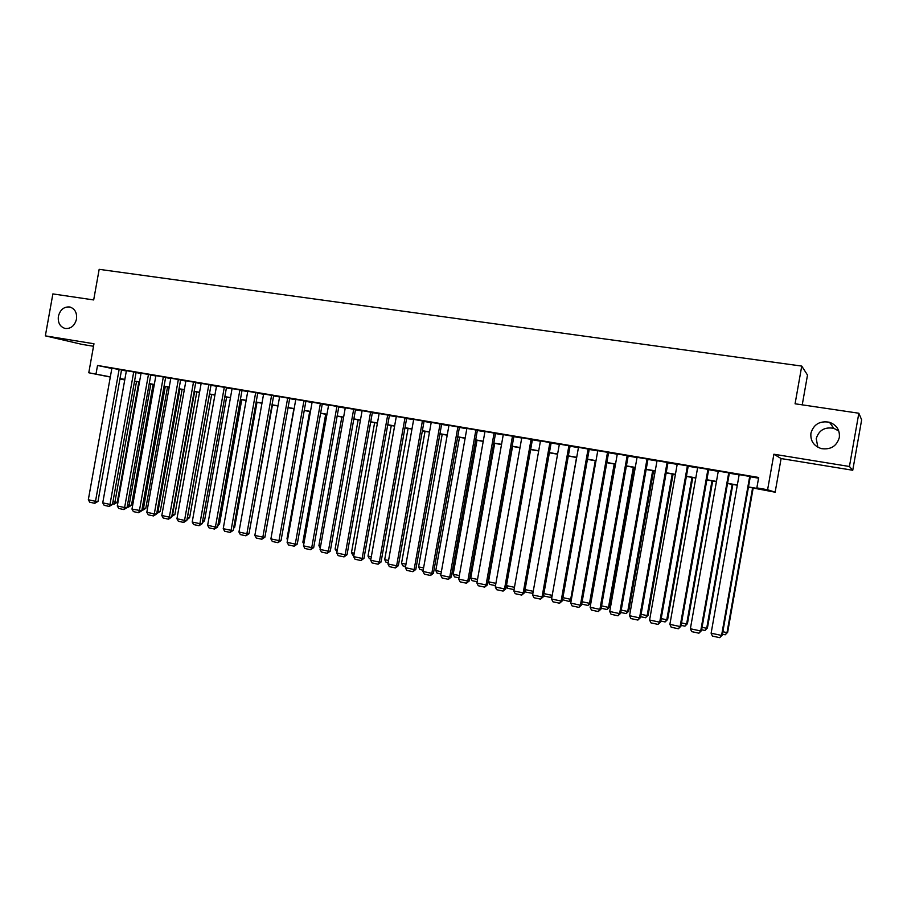 <?xml version="1.0" encoding="UTF-8"?>
<svg xmlns="http://www.w3.org/2000/svg" width="907" height="907" viewBox="0 0 907 907"><rect width="100%" height="100%" fill="white"/><g stroke="black" fill="none" stroke-linecap="round" stroke-linejoin="round"><path stroke-width="1.36" d="M76.494 319.139C74.68 325.806 70.882 328.912 65.134 328.47C59.975 326.792 57.731 322.745 58.377 316.328C60.213 309.604 64.034 306.509 69.85 307.008C74.918 308.731 77.14 312.768 76.494 319.139M817.853 447.23L816.232 438.625C818.862 430.201 824.712 426.766 833.816 428.331L838.805 431.029M839.315 437.559C836.662 446.233 830.665 449.917 821.323 448.602C813.715 445.983 810.246 440.825 810.926 433.149C813.692 424.249 819.871 420.621 829.463 422.265C836.719 425.02 840.007 430.111 839.315 437.559M124.747 379.931L119.917 378.979M802.242 404.851L807.502 375.056L801.743 366.088L99.169 269.334L93.682 299.945L52.878 293.913L45.35 335.862L82.174 344.411L93.523 346.27M801.743 366.088L795.076 403.785L858.838 413.229L861.65 419.828L852.75 470.257L849.428 466.493L773.886 454.226L767.605 489.735L775.145 492.206L748.445 487.138M773.886 454.226L781.097 458.557L852.75 470.257M781.097 458.557L775.145 492.206M858.838 413.229L849.428 466.493M121.538 369.92L111.89 368.219M133.726 371.893L109.996 504.405L112.445 504.507L136.107 372.358L136.832 372.516L126.413 370.68M148.465 374.387L124.622 507.535L127.037 507.625L150.8 374.852L151.537 375.01L141.073 373.162M165.641 377.403L155.142 375.521L155.879 375.679L131.991 509.11L141.764 510.777L165.641 377.369M178.35 379.455L154.303 513.895L156.639 513.963L180.629 379.908L181.377 380.067L170.822 378.208M195.753 382.505L185.912 380.77M208.837 384.625L184.552 520.38L186.831 520.425L211.036 385.056L211.796 385.226L201.15 383.355M224.301 387.244L199.903 523.668L202.136 523.713L226.455 387.674L227.226 387.845L216.535 385.963M242.033 390.35L232.079 388.593M257.758 393.014L247.77 391.257M273.653 395.713L263.62 393.944M289.696 398.434L278.834 396.484L279.628 396.665L254.844 535.436L262.849 537.148L264.923 537.148L289.707 398.388M305.897 401.177L295.795 399.409M322.268 403.955L312.121 402.175M336.939 406.336L311.736 547.624L313.686 547.59L338.821 406.71L339.637 406.903L328.617 404.976M355.51 409.59L345.284 407.799M372.392 412.458L362.12 410.656M389.443 415.349L379.126 413.535M406.665 418.263L396.314 416.46M424.068 421.211L413.683 419.397M441.652 424.193L431.222 422.379M459.43 427.208L448.954 425.383M477.388 430.258L466.867 428.421M495.539 433.331L484.973 431.494M513.884 436.437L503.283 434.6M532.42 439.589L521.774 437.741M551.161 442.763L540.47 440.915M570.106 445.972L559.37 444.124M589.255 449.226L578.473 447.366M608.62 452.502L597.792 450.654M628.188 455.824L617.316 453.965M647.983 459.18L637.065 457.321M667.994 462.57L657.031 460.711M688.232 466.005L677.223 464.135M708.696 469.475L697.642 467.593M729.387 472.978L718.287 471.096M748.479 486.934L760.225 488.952L756.846 487.887L758.694 477.467L97.525 365.464L111.844 368.469M121.504 370.124L126.356 370.952M136.061 372.596L141.027 373.435M150.766 375.09L155.823 375.952M165.607 377.607L170.777 378.48M180.584 380.146L185.867 381.042M195.719 382.709L201.105 383.627M210.991 385.305L216.49 386.235M226.421 387.924L232.033 388.876M241.988 390.566L247.724 391.529M257.724 393.23L263.574 394.228M273.608 395.928L279.583 396.937M289.662 398.649L295.75 399.681M305.863 401.393L312.076 402.447M322.234 404.171L328.572 405.248M338.776 406.982L345.238 408.071M355.476 409.805L362.074 410.928M372.346 412.674L379.081 413.819M389.398 415.565L396.268 416.732M406.619 418.49L413.626 419.669M424.034 421.438L431.176 422.651M441.618 424.419L448.908 425.655M459.384 427.435L466.822 428.694M477.343 430.485L484.928 431.766M495.494 433.557L503.226 434.872M513.838 436.675L521.729 438.013M532.375 439.816L540.425 441.176M551.116 442.99L559.324 444.385M570.061 446.21L578.428 447.627M589.21 449.453L597.747 450.904M608.574 452.74L617.282 454.214M628.143 456.062L637.02 457.559M647.938 459.418L656.985 460.949M667.949 462.808L677.178 464.373M688.186 466.243L697.596 467.842M708.65 469.713L718.242 471.345M729.341 473.227L739.137 474.883M750.282 476.776L758.569 478.182M750.316 476.526L739.171 474.644M110.303 377.063L88.773 372.766L93.977 343.764L45.35 335.862M88.773 372.766L110.337 376.87M97.525 365.464L95.995 374.013M756.846 487.887L767.605 489.735M119.951 378.797L124.781 379.761M737.3 485.222L727.516 483.533M716.428 481.617L706.836 479.962M695.782 478.057L686.384 476.436M675.375 474.542L666.157 472.944M655.194 471.062L646.147 469.497M635.24 467.615L626.374 466.085M615.502 464.214L606.806 462.706M595.978 460.847L587.453 459.373M576.671 457.513L568.315 456.074M557.578 454.214L549.381 452.797M538.69 450.96L530.652 449.566M519.994 447.729L512.115 446.38M501.514 444.543L493.782 443.217M483.216 441.392L475.642 440.088M465.121 438.262L457.684 436.981M447.208 435.179L439.929 433.92M429.487 432.117L422.345 430.893M411.948 429.09L404.953 427.889M394.602 426.097L387.731 424.918M377.425 423.138L370.691 421.982M360.419 420.202L353.821 419.068M343.594 417.299L337.132 416.188M326.939 414.431L320.602 413.343M310.443 411.585L304.242 410.52M294.117 408.774L288.041 407.719M277.961 405.985L271.998 404.953M261.964 403.218L256.114 402.209M246.126 400.486L240.4 399.499M230.435 397.788L224.823 396.812M214.902 395.101L209.404 394.16M199.529 392.448L194.143 391.518M184.291 389.829L179.019 388.91M169.212 387.221L164.042 386.325M154.269 384.647L149.213 383.774M139.474 382.096L134.519 381.235M124.815 379.568L119.962 378.729M119.996 378.548L124.849 379.387M134.542 381.053L139.508 381.915M149.236 383.593L154.303 384.466M164.076 386.155L169.246 387.04M179.053 388.729L184.325 389.647M194.166 391.336L199.563 392.266M209.438 393.978L214.936 394.919M224.857 396.631L230.469 397.595M240.423 399.318L246.16 400.304M256.148 402.028L261.998 403.037M272.032 404.771L277.995 405.792M288.075 407.538L294.151 408.581M304.264 410.327L310.477 411.393M320.636 413.15L326.974 414.238M337.166 415.996L343.628 417.118M353.855 418.875L360.453 420.02M370.725 421.789L377.459 422.945M387.765 424.725L394.636 425.905M404.987 427.696L411.982 428.898M422.379 430.689L429.521 431.925M439.963 433.727L447.242 434.986M457.718 436.789L465.155 438.07M475.676 439.884L483.25 441.187M493.816 443.013L501.548 444.351M512.149 446.176L520.04 447.536M530.686 449.373L538.724 450.756M549.415 452.604L557.612 454.01M568.349 455.87L576.716 457.309M587.487 459.169L596.024 460.643M606.84 462.502L615.536 463.999M626.408 465.881L635.274 467.411M646.192 469.293L655.239 470.846M666.192 472.74L675.42 474.327M686.418 476.232L695.828 477.853M706.87 479.758L716.462 481.413M727.561 483.318L737.346 485.007M749.726 476.311L721.575 635.433L722.267 635.081L750.338 476.413M739.194 474.52L711.122 633.199L721.575 635.433L719.739 637.666L712.426 636.09L711.122 633.199M722.267 635.081L719.739 637.666M752.606 487.864L726.995 632.621L727.652 632.281L753.184 487.966M722.856 631.748L726.995 632.621L725.203 634.798L722.426 634.197M727.652 632.281L725.203 634.798M728.729 472.751L700.714 630.966L701.485 630.626L729.409 472.864M718.31 470.982L690.374 628.755L700.714 630.966L698.923 633.188L691.701 631.635L690.374 628.755M701.485 630.626L698.923 633.188M707.959 469.225L680.103 626.556L680.93 626.227L708.718 469.35M697.664 467.479L669.876 624.356L680.103 626.556L678.345 628.766L671.203 627.225L669.876 624.356M680.93 626.227L678.345 628.766M687.427 465.745L659.706 622.179L660.613 621.873L688.254 465.881M677.246 464.021L649.605 620.014L659.706 622.179L657.994 624.39L650.931 622.871L649.605 620.014M660.613 621.873L657.994 624.39M667.121 462.298L639.548 617.86L640.523 617.576L668.017 462.457M657.053 460.597L629.56 615.717L639.548 617.86L637.882 620.059L630.887 618.563L629.56 615.717M640.523 617.576L637.882 620.059M732.187 484.338L706.7 628.302L707.426 627.973L732.833 484.451M702.075 627.315L706.7 628.302L704.954 630.456L701.644 629.753M707.426 627.973L704.954 630.456M711.984 480.857L686.633 624.016L687.427 623.71L712.698 480.971M681.52 622.928L686.633 624.016L684.921 626.181L681.089 625.354M687.427 623.71L684.921 626.181M691.996 477.411L666.781 619.787L667.643 619.504L692.778 477.536M661.192 618.597L666.781 619.787L665.103 621.941L660.772 621.012M667.643 619.504L665.103 621.941M672.234 473.998L647.144 615.604L648.063 615.331L673.085 474.146M641.102 614.311L647.144 615.604L645.512 617.746L640.671 616.715M648.063 615.331L645.512 617.746M647.042 458.897L619.617 613.597L620.649 613.313L648.006 459.067M637.088 457.207L609.731 611.477L619.617 613.597L617.984 615.785L611.069 614.3L609.731 611.477M620.649 613.313L617.984 615.785M652.689 470.62L627.723 611.465L628.71 611.205L653.596 470.778M621.227 610.082L627.723 611.465L626.125 613.597L620.807 612.463M628.71 611.205L626.125 613.597M627.179 455.529L599.901 609.368L601.001 609.107L628.211 455.711M617.338 453.863L590.128 607.271L599.901 609.368L598.303 611.556L591.466 610.094L590.128 607.271M601.001 609.107L598.303 611.556M633.347 467.286L608.506 607.373L609.549 607.123L634.322 467.456M601.579 605.887L608.506 607.373L606.942 609.504L601.148 608.257M609.549 607.123L606.942 609.504M607.543 452.208L580.401 605.196L581.568 604.946L608.631 452.4M597.804 450.552L570.73 603.121L580.401 605.196L578.847 607.373L572.09 605.921L570.73 603.121M581.568 604.946L578.847 607.373M614.22 463.987L589.505 603.314L590.604 603.087L615.252 464.169M582.135 601.749L589.505 603.314L587.974 605.445L581.716 604.107M590.604 603.087L587.974 605.445M588.121 448.908L561.116 601.058L562.34 600.831L589.267 449.124M578.496 447.276L551.558 599.005L561.116 601.058L559.596 603.234L552.907 601.794L551.558 599.005M562.34 600.831L559.596 603.234M595.287 460.722L570.696 599.312L571.433 599.176M562.907 597.645L570.696 599.312L569.199 601.432L562.544 599.742M571.353 599.606L569.199 601.432M568.916 445.654L542.046 596.976L543.327 596.761L570.118 445.881M559.381 444.045L532.59 594.947L542.046 596.976L540.561 599.142L533.951 597.724L532.59 594.947M543.327 596.761L540.561 599.142M576.557 457.491L552.216 595.321M543.894 593.597L552.091 595.343L550.628 597.452L544.177 596.08L543.644 594.992M552.012 596.466L550.628 597.452M549.914 442.435L523.18 592.929L524.518 592.736L551.173 442.684M540.481 440.836L513.816 590.922L523.18 592.929L521.729 595.094L515.187 593.688L513.816 590.922M524.518 592.736L521.729 595.094M525.085 589.584L533.225 591.319M532.874 593.348L525.867 592.158L524.96 590.298M533.044 592.35L532.25 593.529M531.117 439.249L504.519 588.926L505.913 588.756L532.432 439.51M521.786 437.673L495.256 586.942L504.519 588.926L503.102 591.092L496.628 589.697L495.256 586.942M505.913 588.756L503.102 591.092M506.469 585.616L514.462 587.317M514.054 589.629L507.75 588.28L506.457 585.684M512.512 436.097L486.05 584.97L487.501 584.811L513.895 436.369M503.294 434.532L476.889 583.008L486.05 584.97L484.667 587.124L478.261 585.752L476.889 583.008M487.501 584.811L484.667 587.124M495.891 583.36L488.488 581.784L512.546 446.448M495.483 585.661L489.825 584.448L488.488 581.784M494.111 432.979L467.785 581.058L469.293 580.911L495.551 433.263M484.984 431.426L458.727 579.12L467.785 581.058L466.436 583.212L460.098 581.852L458.727 579.12M469.293 580.911L466.436 583.212M477.524 579.448L470.744 577.997L494.689 443.364M477.116 581.738L472.082 580.661L470.744 577.997M475.914 429.895L449.713 577.192L451.278 577.056L477.399 430.19M466.878 428.365L440.745 575.265L449.713 577.192L448.398 579.335L442.128 577.986L440.745 575.265M451.278 577.056L448.398 579.335M459.35 575.571L453.183 574.256L477.003 440.314M458.942 577.85L454.52 576.897L453.183 574.256M457.899 426.834L431.823 573.36L433.444 573.235L459.441 427.152M448.965 425.326L422.957 571.455L431.823 573.36L430.542 575.492L424.34 574.165L422.957 571.455M433.444 573.235L430.542 575.492M441.369 571.739L435.791 570.548L459.509 437.299M440.972 574.006L437.129 573.179L435.791 570.548M440.076 423.818L414.136 569.562L415.803 569.46L441.664 424.136M431.233 422.322L405.35 567.68L414.136 569.562L412.878 571.693L406.744 570.378L405.35 567.68M415.803 569.46L412.878 571.693M423.58 567.941L418.58 566.886L442.185 434.306M423.184 570.197L419.93 569.505L418.58 566.886M422.435 420.825L396.62 565.809L398.343 565.719L424.079 421.154M413.694 419.34L387.935 563.95L396.62 565.809L395.395 567.941L389.318 566.637L387.935 563.95M398.343 565.719L395.395 567.941M405.973 564.188L401.552 563.247L425.043 431.358M405.576 566.433L402.901 565.866L401.552 563.247M404.987 417.866L379.296 562.102L381.053 562.023L406.676 418.206M396.325 416.404L370.691 560.254L379.296 562.102L378.094 564.222L372.085 562.93L370.691 560.254M381.053 562.023L378.094 564.222M388.547 560.481L384.693 559.653L408.071 428.421M388.151 562.703L386.042 562.261L384.693 559.653M387.708 414.941L362.142 558.429L363.956 558.361L389.443 415.293M379.137 413.49L353.628 556.603L362.142 558.429L360.975 560.537L355.034 559.256L353.628 556.603M363.956 558.361L360.975 560.537M371.314 556.807L368.004 556.093L391.268 425.53M370.918 559.018L369.353 558.689L368.004 556.093M370.612 412.039L345.17 554.789L347.03 554.733L372.403 412.402M362.131 410.61L336.746 552.987L345.17 554.789L344.036 556.898L338.141 555.628L336.746 552.987M347.03 554.733L344.036 556.898M354.24 553.168L351.474 552.578L374.625 422.662M353.855 555.367L352.823 555.152L351.474 552.578M353.696 409.17L328.368 551.195L330.273 551.15L355.521 409.545M345.295 407.753L320.035 549.404L328.368 551.195L327.268 553.293L321.429 552.034L320.035 549.404M330.273 551.15L327.268 553.293M337.359 549.563L335.114 549.086L358.163 419.816M336.962 551.762L335.114 549.086M328.629 404.93L303.482 545.855L311.736 547.624L310.659 549.721L304.888 548.486L303.482 545.855M313.686 547.59L310.659 549.721M320.636 546.003L318.913 545.64L341.848 417.005M318.913 545.64L320.25 548.157M320.364 403.524L295.274 544.098L297.269 544.075L322.28 403.91M312.133 402.13L287.111 542.352L295.274 544.098L294.231 546.195L288.517 544.96L287.111 542.352M297.269 544.075L294.231 546.195M304.094 542.477L302.87 542.216L325.704 414.216M302.87 542.216L303.822 543.985M303.947 400.747L278.982 540.606L281.023 540.595L305.908 401.143M295.807 399.363L270.898 538.883L278.982 540.606L277.961 542.692L272.304 541.479L270.898 538.883M281.023 540.595L277.961 542.692M287.712 538.985L286.986 538.826L309.718 411.461M286.986 538.826L287.553 539.869M287.7 397.992L262.849 537.148L261.851 539.234L256.262 538.032L254.844 535.436M264.923 537.148L261.851 539.234M271.612 395.259L246.874 533.735L248.994 533.747L273.653 395.667M263.631 393.91L238.949 532.035L246.874 533.735L245.91 535.799L240.366 534.608L238.949 532.035M248.994 533.747L245.91 535.799M255.683 392.561L231.07 530.346L233.224 530.368L257.769 392.98M247.781 391.223L223.224 528.668L231.07 530.346L230.129 532.409L224.63 531.23L223.224 528.668M233.224 530.368L230.129 532.409M271.499 535.527L293.891 408.728M249.572 530.527L272.417 405.021M239.913 389.885L215.412 526.99L217.612 527.024L242.033 390.316M232.09 388.559L207.635 525.323L215.412 526.99L214.494 529.053L209.052 527.885L207.635 525.323M217.612 527.024L214.494 529.053M233.779 527.25L234.686 527.262L256.998 402.368M233.598 528.271L234.686 527.262M216.546 385.928L192.216 522.024L199.903 523.668L199.018 525.72L193.633 524.563L192.216 522.024M202.136 523.713L199.018 525.72M218.145 524.008L219.528 524.031L241.738 399.738M217.873 525.538L219.528 524.031M201.161 383.321L176.933 518.747L184.552 520.38L183.69 522.432L178.362 521.287L176.933 518.747M186.831 520.425L183.69 522.432M202.658 520.788L204.494 520.833L226.614 397.13M202.329 522.795L204.494 520.833M193.52 382.028L169.348 517.126L171.661 517.183L195.753 382.471M185.924 380.736L161.809 515.505L169.348 517.126L168.509 519.167L163.226 518.033L161.809 515.505M171.661 517.183L168.509 519.167M209.494 394.171L187.42 517.602L189.62 517.659L211.637 394.545M189.62 517.659L186.978 519.609M170.822 378.174L146.821 512.296L154.303 513.895L153.476 515.936L148.249 514.813L146.821 512.296M156.639 513.963L153.476 515.936M194.62 391.609L172.647 514.45L174.881 514.518L196.796 391.983M172.171 514.348L171.82 516.446L174.881 514.518M163.339 376.904L139.395 510.698L138.59 512.738L133.408 511.616L131.991 509.11M141.764 510.777L138.59 512.738M179.892 389.069L158.011 511.333L160.278 511.412L182.092 389.443M157.149 511.151L158.011 511.333L156.775 513.226M160.278 511.412L157.206 513.317M141.073 373.14L117.286 505.97L124.622 507.535L123.851 509.564L118.715 508.464L117.286 505.97M127.037 507.625L123.851 509.564M165.289 386.541L143.51 508.249L145.812 508.328L167.534 386.938M142.263 507.977L143.51 508.249L142.728 510.222L141.9 510.04M145.812 508.328L142.728 510.222M126.413 370.646L102.74 502.852L109.996 504.405L109.237 506.423L104.169 505.335L102.74 502.852M112.445 504.507L109.237 506.423M150.834 384.046L129.145 505.176L131.47 505.278L153.102 384.443M127.536 504.836L129.145 505.176L128.386 507.149L127.161 506.888M131.47 505.278L128.386 507.149M119.134 369.421L95.507 501.299L97.99 501.412L121.549 369.897M111.89 368.185L88.319 499.757L95.507 501.299L94.781 503.317L89.748 502.229L88.319 499.757M97.99 501.412L94.781 503.317M136.504 381.575L114.917 502.149L117.275 502.251L138.816 381.983M112.933 501.73L114.917 502.149L114.18 504.111L112.57 503.77M117.275 502.251L114.18 504.111M829.463 422.265L833.816 428.331M69.85 307.008L70.576 307.212"/></g></svg>
